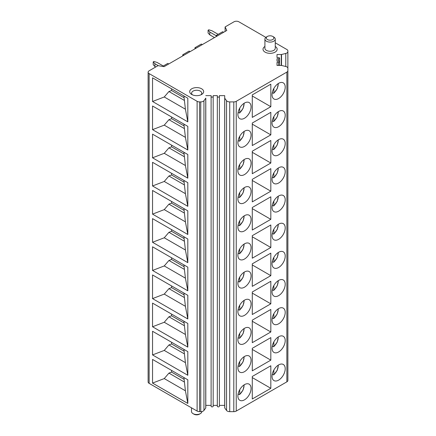 <?xml version="1.0" encoding="UTF-8"?>
<svg xmlns="http://www.w3.org/2000/svg" width="436" height="436" viewBox="0 0 436 436"><rect width="100%" height="100%" fill="white"/><g stroke="black" fill="none" stroke-linecap="round" stroke-linejoin="round"><path stroke-width="0.65" d="M225.096 31.447L225.096 26.939L226.796 30.46L164.138 66.637L158.034 65.656L149.134 70.796A3.45 1.989 180 0 0 148.12 72.207A3.45 1.989 180 0 0 149.134 73.613L197.116 101.316A3.45 1.989 180 0 0 199.552 101.899L200.767 101.899A3.45 1.989 180 0 0 203.944 100.689L205.748 98.236A0.621 0.36 180 0 0 205.797 98.1L205.803 405.382L211.111 405.382M202.293 44.608L201.318 44.047L194.979 47.704L195.955 48.271M194.979 47.704L194.979 48.832M190.101 51.65L189.126 51.083L182.788 54.745L183.763 55.307M182.788 54.745L182.788 55.873M217.292 35.948L216.316 35.387L222.66 31.724L223.635 32.291M216.316 35.387L216.316 36.515M168.765 63.967L167.789 63.405L162.612 66.392M158.372 65.711L154.922 63.721L153.216 61.89L153.946 61.471L157.118 62.457L163.277 66.01M154.922 63.721L154.922 66.539L155.717 66.997M153.216 61.89L153.216 64.708L154.922 66.539M216.316 35.807L209.792 32.041L208.086 30.215L208.086 33.027L209.792 34.858L209.792 32.041M218.147 34.33L211.989 30.776L208.817 29.79L208.086 30.215M214.49 37.567L209.792 34.858M148.12 72.207L148.12 381.958A3.45 1.989 0 0 0 149.134 383.364L197.116 411.072A3.45 1.989 0 0 0 199.552 411.655L200.767 411.655A3.45 1.989 0 0 0 203.944 410.44L205.748 407.992A0.621 0.36 0 0 0 205.797 407.851L205.803 405.382M152.54 354.92L187.818 375.287L187.818 351.634L152.54 331.267L152.54 354.92L164.252 350.419L168.934 344.958L171.566 343.944L171.566 342.255M152.54 326.766L187.818 347.132L187.818 323.474L152.54 303.107L152.54 326.766L164.252 322.259L168.934 316.798L171.566 315.784L171.566 314.094M152.54 298.606L187.818 318.972L187.818 295.319L152.54 274.953L152.54 298.606L164.252 294.098L168.934 288.637L171.566 287.624L171.566 285.934M152.54 270.445L187.818 290.812L187.818 267.159L152.54 246.792L152.54 270.445L164.252 265.938L168.934 260.477L171.566 259.464L171.566 257.774M152.54 242.285L187.818 262.652L187.818 238.999L152.54 218.632L152.54 242.285L164.252 237.784L168.934 232.317L171.566 231.303L171.566 229.614M152.54 214.125L187.818 234.492L187.818 210.839L152.54 190.472L152.54 214.125L164.252 209.623L168.934 204.157L171.566 203.143L171.566 201.454M152.54 185.965L187.818 206.332L187.818 182.679L152.54 162.312L152.54 185.965L164.252 181.463L168.934 176.002L171.566 174.989L171.566 173.299M152.54 157.805L187.818 178.171L187.818 154.518L152.54 134.152L152.54 157.805L164.252 153.303L168.934 147.842L171.566 146.828L171.566 145.139M152.54 129.65L187.818 150.017L187.818 126.358L152.54 105.992L152.54 129.65L164.252 125.143L168.934 119.682L171.566 118.668L171.566 116.979M152.54 101.49L187.818 121.857L187.818 98.204L152.54 77.831L152.54 101.49L164.252 96.983L168.934 91.522L171.566 90.508L171.566 88.819M152.54 383.081L187.818 403.447L187.818 379.794L152.54 359.428L152.54 383.081L164.252 378.579L168.934 373.118L171.566 372.104L171.566 370.415M183.905 377.532L185.409 390.792L187.818 403.447M185.409 390.792L164.252 378.579M184.444 382.072L168.934 373.118M183.905 379.227L171.566 372.104M183.905 349.378L185.409 362.638L187.818 375.287M185.409 362.638L164.252 350.419M184.444 353.912L168.934 344.958M183.905 351.067L171.566 343.944M183.905 321.218L185.409 334.477L187.818 347.132M185.409 334.477L164.252 322.259M184.444 325.752L168.934 316.798M183.905 322.907L171.566 315.784M183.905 293.057L185.409 306.317L187.818 318.972M185.409 306.317L164.252 294.098M184.444 297.592L168.934 288.637M183.905 294.747L171.566 287.624M183.905 264.897L185.409 278.157L187.818 290.812M185.409 278.157L164.252 265.938M184.444 269.437L168.934 260.477M183.905 266.587L171.566 259.464M183.905 236.737L185.409 249.997L187.818 262.652M185.409 249.997L164.252 237.784M184.444 241.277L168.934 232.317M183.905 238.427L171.566 231.303M183.905 208.577L185.409 221.837L187.818 234.492M185.409 221.837L164.252 209.623M184.444 213.117L168.934 204.157M183.905 210.266L171.566 203.143M183.905 180.417L185.409 193.677L187.818 206.332M185.409 193.677L164.252 181.463M184.444 184.957L168.934 176.002M183.905 182.112L171.566 174.989M183.905 152.262L185.409 165.522L187.818 178.171M185.409 165.522L164.252 153.303M184.444 156.797L168.934 147.842M183.905 153.952L171.566 146.828M183.905 124.102L185.409 137.362L187.818 150.017M185.409 137.362L164.252 125.143M184.444 128.636L168.934 119.682M183.905 125.791L171.566 118.668M183.905 95.942L185.409 109.202L187.818 121.857M185.409 109.202L164.252 96.983M184.444 100.476L168.934 91.522M183.905 97.631L171.566 90.508M224.698 407.856L224.698 98.1L224.698 407.856A0.621 0.36 0 0 0 224.747 407.992L226.551 410.445A3.45 1.989 0 0 0 229.723 411.66L233.8 411.66A3.45 1.989 0 0 0 236.241 411.077L236.241 101.321A3.45 1.989 180 0 1 233.8 101.904L229.723 101.904A3.45 1.989 0 0 1 226.551 100.694L224.747 98.242A0.621 0.36 180 0 1 224.698 98.1L224.704 95.637L219.39 95.637L219.39 406.281A1.036 0.6 0 0 1 218.354 406.881A1.036 0.6 0 0 1 217.319 406.281L217.319 95.631L213.182 95.631L213.182 406.281A1.036 0.6 0 0 1 212.147 406.881A1.036 0.6 0 0 1 211.111 406.281L211.111 96.525A1.036 0.6 0 0 0 211.111 96.53L211.111 95.631L205.803 95.631M211.111 406.281L211.111 96.53A1.036 0.6 0 0 0 212.147 97.124A1.036 0.6 0 0 0 213.182 96.53L213.182 95.631M213.182 405.387L217.319 405.387M217.319 406.281L217.319 96.53A1.036 0.6 0 0 0 218.354 97.124A1.036 0.6 0 0 0 219.39 96.53L219.39 95.637M219.39 405.387L224.698 405.387M236.241 411.077L286.866 381.843A3.45 1.989 0 0 0 287.88 380.437L287.88 70.681A3.45 1.989 180 0 1 286.866 72.093L236.241 101.321M270.821 388.296L252.286 398.995L252.286 376.464L270.821 365.766L270.821 388.296L252.286 377.592M251.065 388.432A9.314 5.374 120 0 0 249.141 384.171A9.314 5.374 120 0 0 241.964 386.667A9.314 5.374 120 0 0 237.898 396.035A9.314 5.374 120 0 0 239.827 400.303A9.314 5.374 120 0 0 247.005 397.806A9.314 5.374 120 0 0 251.065 388.432M285.209 340.565A9.314 5.374 120 0 0 283.28 336.303A9.314 5.374 120 0 0 276.102 338.794A9.314 5.374 120 0 0 272.042 348.168A9.314 5.374 120 0 0 273.966 352.43A9.314 5.374 120 0 0 281.144 349.934A9.314 5.374 120 0 0 285.209 340.565M270.821 360.136L252.286 370.834L252.286 348.31L270.821 337.606L270.821 360.136L252.286 349.432M251.065 360.272A9.314 5.374 120 0 0 249.141 356.01A9.314 5.374 120 0 0 241.964 358.506A9.314 5.374 120 0 0 237.898 367.875A9.314 5.374 120 0 0 239.827 372.142A9.314 5.374 120 0 0 247.005 369.646A9.314 5.374 120 0 0 251.065 360.272M285.209 312.405A9.314 5.374 120 0 0 283.28 308.143A9.314 5.374 120 0 0 276.102 310.634A9.314 5.374 120 0 0 272.042 320.008A9.314 5.374 120 0 0 273.966 324.27A9.314 5.374 120 0 0 281.144 321.773A9.314 5.374 120 0 0 285.209 312.405M270.821 331.976L252.286 342.674L252.286 320.149L270.821 309.446L270.821 331.976L252.286 321.272M251.065 332.118A9.314 5.374 120 0 0 249.141 327.85A9.314 5.374 120 0 0 241.964 330.346A9.314 5.374 120 0 0 237.898 339.72A9.314 5.374 120 0 0 239.827 343.982A9.314 5.374 120 0 0 247.005 341.486A9.314 5.374 120 0 0 251.065 332.118M285.209 284.245A9.314 5.374 120 0 0 283.28 279.983A9.314 5.374 120 0 0 276.102 282.479A9.314 5.374 120 0 0 272.042 291.848A9.314 5.374 120 0 0 273.966 296.109A9.314 5.374 120 0 0 281.144 293.613A9.314 5.374 120 0 0 285.209 284.245M270.821 303.816L252.286 314.514L252.286 291.989L270.821 281.285L270.821 303.816L252.286 293.117M251.065 303.957A9.314 5.374 120 0 0 249.141 299.695A9.314 5.374 120 0 0 241.964 302.186A9.314 5.374 120 0 0 237.898 311.56A9.314 5.374 120 0 0 239.827 315.822A9.314 5.374 120 0 0 247.005 313.326A9.314 5.374 120 0 0 251.065 303.957M285.209 256.085A9.314 5.374 120 0 0 283.28 251.823A9.314 5.374 120 0 0 276.102 254.319A9.314 5.374 120 0 0 272.042 263.687A9.314 5.374 120 0 0 273.966 267.949A9.314 5.374 120 0 0 281.144 265.459A9.314 5.374 120 0 0 285.209 256.085M270.821 275.656L252.286 286.354L252.286 263.829L270.821 253.131L270.821 275.656L252.286 264.957M251.065 275.797A9.314 5.374 120 0 0 249.141 271.535A9.314 5.374 120 0 0 241.964 274.026A9.314 5.374 120 0 0 237.898 283.4A9.314 5.374 120 0 0 239.827 287.662A9.314 5.374 120 0 0 247.005 285.166A9.314 5.374 120 0 0 251.065 275.797M285.209 227.924A9.314 5.374 120 0 0 283.28 223.663A9.314 5.374 120 0 0 276.102 226.159A9.314 5.374 120 0 0 272.042 235.527A9.314 5.374 120 0 0 273.966 239.789A9.314 5.374 120 0 0 281.144 237.298A9.314 5.374 120 0 0 285.209 227.924M270.821 247.495L252.286 258.199L252.286 235.669L270.821 224.971L270.821 247.495L252.286 236.797M251.065 247.637A9.314 5.374 120 0 0 249.141 243.375A9.314 5.374 120 0 0 241.964 245.871A9.314 5.374 120 0 0 237.898 255.24A9.314 5.374 120 0 0 239.827 259.502A9.314 5.374 120 0 0 247.005 257.006A9.314 5.374 120 0 0 251.065 247.637M285.209 199.764A9.314 5.374 120 0 0 283.28 195.502A9.314 5.374 120 0 0 276.102 197.999A9.314 5.374 120 0 0 272.042 207.367A9.314 5.374 120 0 0 273.966 211.634A9.314 5.374 120 0 0 281.144 209.138A9.314 5.374 120 0 0 285.209 199.764M270.821 219.335L252.286 230.039L252.286 207.509L270.821 196.81L270.821 219.335L252.286 208.637M251.065 219.477A9.314 5.374 120 0 0 249.141 215.215A9.314 5.374 120 0 0 241.964 217.711A9.314 5.374 120 0 0 237.898 227.08A9.314 5.374 120 0 0 239.827 231.342A9.314 5.374 120 0 0 247.005 228.851A9.314 5.374 120 0 0 251.065 219.477M285.209 171.61A9.314 5.374 120 0 0 283.28 167.342A9.314 5.374 120 0 0 276.102 169.838A9.314 5.374 120 0 0 272.042 179.212A9.314 5.374 120 0 0 273.966 183.474A9.314 5.374 120 0 0 281.144 180.978A9.314 5.374 120 0 0 285.209 171.61M270.821 191.181L252.286 201.879L252.286 179.349L270.821 168.65L270.821 191.181L252.286 180.477M251.065 191.317A9.314 5.374 120 0 0 249.141 187.055A9.314 5.374 120 0 0 241.964 189.551A9.314 5.374 120 0 0 237.898 198.92A9.314 5.374 120 0 0 239.827 203.181A9.314 5.374 120 0 0 247.005 200.691A9.314 5.374 120 0 0 251.065 191.317M285.209 143.449A9.314 5.374 120 0 0 283.28 139.188A9.314 5.374 120 0 0 276.102 141.678A9.314 5.374 120 0 0 272.042 151.052A9.314 5.374 120 0 0 273.966 155.314A9.314 5.374 120 0 0 281.144 152.818A9.314 5.374 120 0 0 285.209 143.449M270.821 163.02L252.286 173.719L252.286 151.194L270.821 140.49L270.821 163.02L252.286 152.317M251.065 163.157A9.314 5.374 120 0 0 249.141 158.895A9.314 5.374 120 0 0 241.964 161.391A9.314 5.374 120 0 0 237.898 170.759A9.314 5.374 120 0 0 239.827 175.027A9.314 5.374 120 0 0 247.005 172.531A9.314 5.374 120 0 0 251.065 163.157M285.209 115.289A9.314 5.374 120 0 0 283.28 111.027A9.314 5.374 120 0 0 276.102 113.518A9.314 5.374 120 0 0 272.042 122.892A9.314 5.374 120 0 0 273.966 127.154A9.314 5.374 120 0 0 281.144 124.658A9.314 5.374 120 0 0 285.209 115.289M270.821 134.86L252.286 145.559L252.286 123.034L270.821 112.33L270.821 134.86L252.286 124.156M251.065 135.002A9.314 5.374 120 0 0 249.141 130.735A9.314 5.374 120 0 0 241.964 133.231A9.314 5.374 120 0 0 237.898 142.605A9.314 5.374 120 0 0 239.827 146.867A9.314 5.374 120 0 0 247.005 144.37A9.314 5.374 120 0 0 251.065 135.002M251.065 106.842A9.314 5.374 120 0 0 249.141 102.58A9.314 5.374 120 0 0 241.964 105.071A9.314 5.374 120 0 0 237.898 114.445A9.314 5.374 120 0 0 239.827 118.706A9.314 5.374 120 0 0 247.005 116.21A9.314 5.374 120 0 0 251.065 106.842M270.821 106.7L252.286 117.398L252.286 94.874L270.821 84.17L270.821 106.7L252.286 96.002M285.209 87.129A9.314 5.374 120 0 0 283.28 82.867A9.314 5.374 120 0 0 276.102 85.363A9.314 5.374 120 0 0 272.042 94.732A9.314 5.374 120 0 0 273.966 98.994A9.314 5.374 120 0 0 281.144 96.498A9.314 5.374 120 0 0 285.209 87.129M285.209 368.725A9.314 5.374 120 0 0 283.28 364.458A9.314 5.374 120 0 0 276.102 366.954A9.314 5.374 120 0 0 272.042 376.328A9.314 5.374 120 0 0 273.966 380.59A9.314 5.374 120 0 0 281.144 378.094A9.314 5.374 120 0 0 285.209 368.725M272.26 374.241L273.383 374.889L273.868 374.589L273.868 370.011M278.179 365.199A8.017 4.627 -60 0 1 273.868 374.589L273.383 374.889M238.121 393.953L239.239 394.602L239.729 394.302L239.729 389.724M244.035 384.906A8.017 4.627 -60 0 1 239.729 394.302L239.239 394.602M272.26 346.08L273.383 346.729L273.868 346.429L273.868 341.851M278.179 337.039A8.017 4.627 -60 0 1 273.868 346.429L273.383 346.729M238.121 365.793L239.239 366.442L239.729 366.142L239.729 361.564M244.035 356.746A8.017 4.627 -60 0 1 239.729 366.142L239.239 366.442M272.26 317.92L273.383 318.569L273.868 318.275L273.868 313.691M278.179 308.879A8.017 4.627 -60 0 1 273.868 318.275L273.383 318.569M238.121 337.633L239.239 338.282L239.729 337.982L239.729 333.404M244.035 328.591A8.017 4.627 -60 0 1 239.729 337.982L239.239 338.282M272.26 289.766L273.383 290.409L273.868 290.114L273.868 285.531M278.179 280.719A8.017 4.627 -60 0 1 273.868 290.114L273.383 290.409M238.121 309.473L239.239 310.121L239.729 309.827L239.729 305.244M244.035 300.431A8.017 4.627 -60 0 1 239.729 309.827L239.239 310.121M272.26 261.605L273.383 262.249L273.868 261.954L273.868 257.376M278.179 252.558A8.017 4.627 -60 0 1 273.868 261.954L273.383 262.249M238.121 281.318L239.239 281.961L239.729 281.667L239.729 277.083M244.035 272.271A8.017 4.627 -60 0 1 239.729 281.667L239.239 281.961M272.26 233.445L273.383 234.088L273.868 233.794L273.868 229.216M278.179 224.398A8.017 4.627 -60 0 1 273.868 233.794L273.383 234.088M238.121 253.158L239.239 253.801L239.729 253.507L239.729 248.923M244.035 244.111A8.017 4.627 -60 0 1 239.729 253.507L239.239 253.801M272.26 205.285L273.383 205.934L273.868 205.634L273.868 201.056M278.179 196.238A8.017 4.627 -60 0 1 273.868 205.634L273.383 205.934M238.121 224.998L239.239 225.641L239.729 225.347L239.729 220.769M244.035 215.951A8.017 4.627 -60 0 1 239.729 225.347L239.239 225.641M272.26 177.125L273.383 177.774L273.868 177.474L273.868 172.896M278.179 168.083A8.017 4.627 -60 0 1 273.868 177.474L273.383 177.774M238.121 196.838L239.239 197.486L239.729 197.186L239.729 192.608M244.035 187.791A8.017 4.627 -60 0 1 239.729 197.186L239.239 197.486M272.26 148.965L273.383 149.613L273.868 149.314L273.868 144.736M278.179 139.923A8.017 4.627 -60 0 1 273.868 149.314L273.383 149.613M238.121 168.678L239.239 169.326L239.729 169.026L239.729 164.448M244.035 159.631A8.017 4.627 -60 0 1 239.729 169.026L239.239 169.326M272.26 120.805L273.383 121.453L273.868 121.159L273.868 116.576M278.179 111.763A8.017 4.627 -60 0 1 273.868 121.159L273.383 121.453M238.121 140.517L239.239 141.166L239.729 140.866L239.729 136.288M244.035 131.476A8.017 4.627 -60 0 1 239.729 140.866L239.239 141.166M238.121 112.357L239.239 113.006L239.729 112.711L239.729 108.128M244.035 103.316A8.017 4.627 -60 0 1 239.729 112.711L239.239 113.006M272.26 92.65L273.383 93.293L273.868 92.999L273.868 88.415M278.179 83.603A8.017 4.627 -60 0 1 273.868 92.999L273.383 93.293M287.88 378.083L287.88 68.332A3.45 1.989 0 0 0 285.776 66.495L285.771 53.448L281.525 54.489A0.621 0.36 180 0 1 281.285 54.516L277.007 54.516L277.013 57.585L278.566 57.585A1.036 0.6 0 0 1 279.601 58.184A1.036 0.6 0 0 1 278.566 58.778L277.013 58.778L277.018 61.171L278.566 61.171L278.566 58.778M278.566 65.433L278.566 62.364L277.018 62.364L277.024 65.433L281.291 65.427A0.621 0.36 180 0 1 281.536 65.46L285.776 66.495M278.566 62.364A1.036 0.6 0 0 0 279.601 61.765A1.036 0.6 0 0 0 278.566 61.171M275.263 42.81L286.861 49.502A3.45 1.989 180 0 1 287.869 50.908L287.869 51.612A3.45 1.989 180 0 1 287.869 51.617A3.45 1.989 180 0 1 285.771 53.448M225.096 26.939L233.996 21.8A3.45 1.989 180 0 1 238.874 21.8L265.873 37.387M194.004 414.2L193.028 413.639A5.172 2.987 0 0 0 200.342 413.639L199.366 414.2A3.793 2.191 0 0 1 194.004 414.2L193.028 413.639A5.172 2.987 180 0 1 191.513 411.524L191.513 407.834M200.342 413.639A5.172 2.987 0 0 0 201.857 411.551M264.914 46.472A7.069 4.082 0 0 0 265.088 52.14A7.069 4.082 0 0 0 275.002 52.195A7.069 4.082 0 0 0 275.263 46.472M191.747 94.487A6.981 4.033 0 0 0 201.623 94.487A6.981 4.033 0 0 0 201.623 88.781A6.981 4.033 0 0 0 191.747 88.781A6.981 4.033 0 0 0 191.747 94.487L191.747 94.487M264.914 39.12L264.914 48.271A5.172 2.987 0 0 0 266.429 50.38A5.172 2.987 0 0 0 272.069 51.028A5.172 2.987 0 0 0 275.263 48.271L275.263 39.12A5.172 2.987 180 0 1 273.748 41.229A5.172 2.987 180 0 1 266.429 41.229A5.172 2.987 180 0 1 264.914 39.12A5.172 2.987 180 0 1 266.429 37.006L267.404 36.444A3.793 2.191 180 0 1 272.773 36.444L273.748 37.006A5.172 2.987 180 0 1 275.263 39.12M273.748 37.006L272.773 36.444A3.793 2.191 180 0 1 272.773 39.54A3.793 2.191 180 0 1 267.404 39.54A3.793 2.191 180 0 1 267.404 36.444M200.849 94.874A5.085 2.938 0 0 0 201.77 93.184A5.085 2.938 0 0 0 200.282 91.108A5.085 2.938 0 0 0 194.739 90.47A5.085 2.938 0 0 0 191.6 93.184A5.085 2.938 0 0 0 192.527 94.874M149.134 383.364L149.134 73.613M197.116 411.072L197.116 101.316M199.552 411.655L199.552 101.899M200.767 411.655L200.767 101.899M203.944 410.44L203.944 100.689M205.748 407.992L205.748 98.236M205.797 407.851L205.797 98.1M213.182 406.281L213.182 96.53M219.39 406.281L219.39 96.53M224.747 407.992L224.747 98.242M226.551 100.694L226.551 410.445M229.723 411.66L229.723 101.904M233.8 411.66L233.8 101.904M286.866 381.843L286.866 72.093M281.285 54.516L281.285 65.427M281.525 65.454L281.525 54.489M287.869 68.185L287.869 51.617L287.869 68.185M273.781 374.878L277.214 370.3L278.391 365.063M239.642 394.585L243.07 390.013L244.247 384.77M273.781 346.718L277.214 342.14L278.391 336.903M239.642 366.425L243.07 361.853L244.247 356.615M273.781 318.558L277.214 313.98L278.391 308.743M239.642 338.271L243.07 333.693L244.247 328.455M273.781 290.398L277.214 285.82L278.391 280.582M239.642 310.11L243.07 305.532L244.247 300.295M273.781 262.238L277.214 257.66L278.391 252.422M239.642 281.95L243.07 277.372L244.247 272.135M273.781 234.078L277.214 229.505L278.391 224.262M239.642 253.79L243.07 249.212L244.247 243.975M273.781 205.917L277.214 201.345L278.391 196.107M239.642 225.63L243.07 221.052L244.247 215.815M273.781 177.763L277.214 173.185L278.391 167.947M239.642 197.47L243.07 192.897L244.247 187.654M273.781 149.603L277.214 145.025L278.391 139.787M239.642 169.31L243.07 164.737L244.247 159.5M273.781 121.442L277.214 116.864L278.391 111.627M239.642 141.155L243.07 136.577L244.247 131.34M239.642 112.995L243.07 108.417L244.247 103.179M273.781 93.282L277.214 88.704L278.391 83.467M279.601 65.427L279.601 61.765M279.601 61.727L279.601 58.184"/></g></svg>
